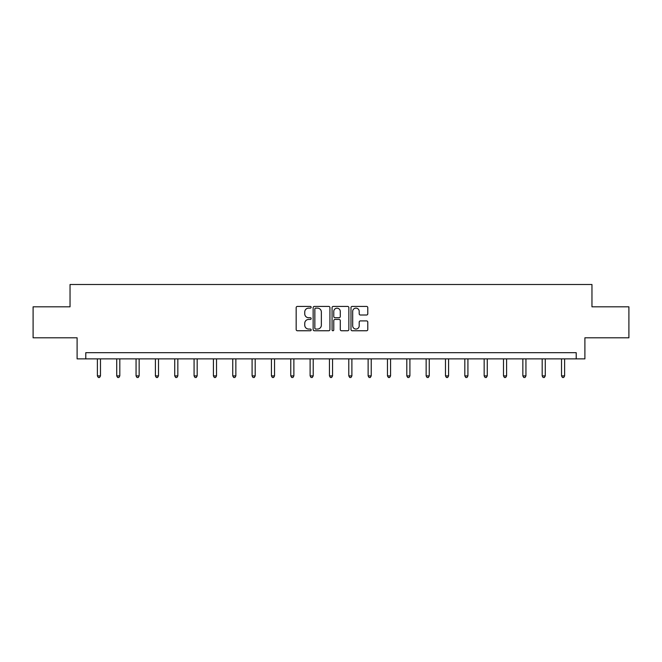 <?xml version="1.0" encoding="UTF-8"?>
<svg xmlns="http://www.w3.org/2000/svg" width="662" height="662" viewBox="0 0 662 662"><rect width="100%" height="100%" fill="white"/><g stroke="black" fill="none" stroke-linecap="round" stroke-linejoin="round"><path stroke-width="0.99" d="M311.165 307.276A0.852 0.852 0 0 0 310.312 306.423L297.387 306.423A1.216 1.216 0 0 0 296.171 307.64L296.171 329.544A1.216 1.216 0 0 0 297.387 330.76L310.312 330.76A0.852 0.852 0 0 0 311.165 329.908A0.852 0.852 0 0 0 310.312 329.055L308.641 329.055A3.898 3.898 0 0 1 304.743 325.158L304.743 323.337A3.898 3.898 0 0 1 308.641 319.44L310.312 319.44A0.852 0.852 0 0 0 311.165 318.587A0.852 0.852 0 0 0 310.312 317.735L308.641 317.735A3.898 3.898 0 0 1 304.743 313.846L304.743 312.017A3.898 3.898 0 0 1 308.641 308.128L310.312 308.128A0.852 0.852 0 0 0 311.165 307.276M366.566 315.004A1.216 1.216 0 0 0 367.782 313.788L367.782 307.64A1.216 1.216 0 0 0 366.566 306.423L352.201 306.423A1.216 1.216 0 0 0 350.984 307.64L350.984 329.544A1.216 1.216 0 0 0 352.201 330.76L366.566 330.76A1.216 1.216 0 0 0 367.782 329.544L367.782 322.121A1.216 1.216 0 0 0 366.566 320.905L360.418 320.905A1.216 1.216 0 0 0 359.201 322.121L359.201 325.803A3.252 3.252 0 0 1 355.949 329.055A3.252 3.252 0 0 1 352.689 325.803L352.689 311.38A3.252 3.252 0 0 1 355.949 308.128A3.252 3.252 0 0 1 359.201 311.38L359.201 313.788A1.216 1.216 0 0 0 360.418 315.004L366.566 315.004M576.213 358.878L584.894 358.878L584.894 337.802L628.9 337.802L628.9 306.812L591.96 306.812L591.96 284.503L70.04 284.503L70.04 306.812L33.1 306.812L33.1 337.802L77.106 337.802L77.106 358.878L576.213 358.878L576.213 352.68L85.787 352.68L85.787 358.878M329.933 307.64A1.216 1.216 0 0 0 328.716 306.423L314.359 306.423A1.216 1.216 0 0 0 313.143 307.64L313.143 329.544A1.216 1.216 0 0 0 314.359 330.76L328.716 330.76A1.216 1.216 0 0 0 329.933 329.544L329.933 307.64M333.284 306.423L347.641 306.423A1.216 1.216 0 0 1 348.857 307.64L348.857 329.544A1.216 1.216 0 0 1 347.641 330.76L341.493 330.76A1.216 1.216 0 0 1 340.276 329.544L340.276 320.656A1.216 1.216 0 0 0 339.06 319.44L334.989 319.44A1.216 1.216 0 0 0 333.772 320.656L333.772 329.908A0.852 0.852 0 0 1 332.92 330.76A0.852 0.852 0 0 1 332.067 329.908L332.067 307.64A1.216 1.216 0 0 1 333.284 306.423M315.7 308.128A0.852 0.852 0 0 0 314.847 308.98L314.847 328.203A0.852 0.852 0 0 0 315.7 329.055L317.462 329.055A3.898 3.898 0 0 0 321.36 325.158L321.36 312.017A3.898 3.898 0 0 0 317.462 308.128L315.7 308.128M340.276 311.438A3.252 3.252 0 0 0 337.024 308.186A3.252 3.252 0 0 0 333.772 311.438L333.772 316.519A1.216 1.216 0 0 0 334.989 317.735L339.06 317.735A1.216 1.216 0 0 0 340.276 316.519L340.276 311.438M97.38 358.878L97.38 375.892L100.475 375.892L100.475 358.878M100.475 375.892L99.548 377.497L98.307 377.497L97.38 375.892M116.719 358.878L116.719 375.892L119.814 375.892L119.814 358.878M119.814 375.892L118.887 377.497L117.646 377.497L116.719 375.892M136.058 358.878L136.058 375.892L139.152 375.892L139.152 358.878M139.152 375.892L138.226 377.497L136.984 377.497L136.058 375.892M155.396 358.878L155.396 375.892L158.499 375.892L158.499 358.878M158.499 375.892L157.564 377.497L156.323 377.497L155.396 375.892M174.735 358.878L174.735 375.892L177.838 375.892L177.838 358.878M177.838 375.892L176.903 377.497L175.662 377.497L174.735 375.892M194.074 358.878L194.074 375.892L197.177 375.892L197.177 358.878M197.177 375.892L196.242 377.497L195.009 377.497L194.074 375.892M213.412 358.878L213.412 375.892L216.515 375.892L216.515 358.878M216.515 375.892L215.58 377.497L214.347 377.497L213.412 375.892M232.751 358.878L232.751 375.892L235.854 375.892L235.854 358.878M235.854 375.892L234.927 377.497L233.686 377.497L232.751 375.892M252.09 358.878L252.09 375.892L255.193 375.892L255.193 358.878M255.193 375.892L254.266 377.497L253.025 377.497L252.09 375.892M271.428 358.878L271.428 375.892L274.531 375.892L274.531 358.878M274.531 375.892L273.605 377.497L272.363 377.497L271.428 375.892M290.775 358.878L290.775 375.892L293.87 375.892L293.87 358.878M293.87 375.892L292.943 377.497L291.702 377.497L290.775 375.892M310.114 358.878L310.114 375.892L313.209 375.892L313.209 358.878M313.209 375.892L312.282 377.497L311.041 377.497L310.114 375.892M329.453 358.878L329.453 375.892L332.547 375.892L332.547 358.878M332.547 375.892L331.621 377.497L330.379 377.497L329.453 375.892M348.791 358.878L348.791 375.892L351.886 375.892L351.886 358.878M351.886 375.892L350.959 377.497L349.718 377.497L348.791 375.892M368.13 358.878L368.13 375.892L371.225 375.892L371.225 358.878M371.225 375.892L370.298 377.497L369.057 377.497L368.13 375.892M387.469 358.878L387.469 375.892L390.572 375.892L390.572 358.878M390.572 375.892L389.637 377.497L388.395 377.497L387.469 375.892M406.807 358.878L406.807 375.892L409.91 375.892L409.91 358.878M409.91 375.892L408.975 377.497L407.734 377.497L406.807 375.892M426.146 358.878L426.146 375.892L429.249 375.892L429.249 358.878M429.249 375.892L428.314 377.497L427.073 377.497L426.146 375.892M445.485 358.878L445.485 375.892L448.588 375.892L448.588 358.878M448.588 375.892L447.653 377.497L446.42 377.497L445.485 375.892M464.823 358.878L464.823 375.892L467.926 375.892L467.926 358.878M467.926 375.892L466.991 377.497L465.758 377.497L464.823 375.892M484.162 358.878L484.162 375.892L487.265 375.892L487.265 358.878M487.265 375.892L486.338 377.497L485.097 377.497L484.162 375.892M503.501 358.878L503.501 375.892L506.604 375.892L506.604 358.878M506.604 375.892L505.677 377.497L504.436 377.497L503.501 375.892M522.848 358.878L522.848 375.892L525.942 375.892L525.942 358.878M525.942 375.892L525.016 377.497L523.774 377.497L522.848 375.892M542.186 358.878L542.186 375.892L545.281 375.892L545.281 358.878M545.281 375.892L544.354 377.497L543.113 377.497L542.186 375.892M561.525 358.878L561.525 375.892L564.62 375.892L564.62 358.878M564.62 375.892L563.693 377.497L562.452 377.497L561.525 375.892"/></g></svg>
